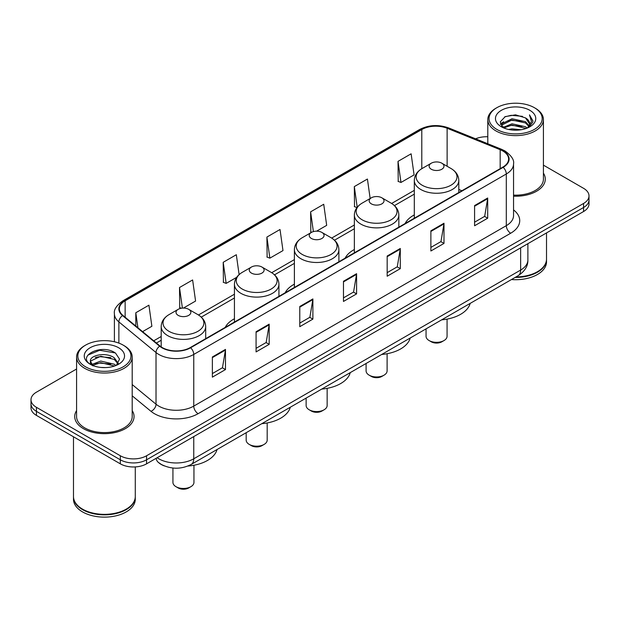 <?xml version="1.0" encoding="UTF-8"?>
<svg xmlns="http://www.w3.org/2000/svg" width="620" height="620" viewBox="0 0 620 620"><rect width="100%" height="100%" fill="white"/><g stroke="black" fill="none" stroke-linecap="round" stroke-linejoin="round"><path stroke-width="0.93" d="M234.438 318.757A32.759 18.91 0 0 0 225.215 327.391M294.392 284.146A32.759 18.91 0 0 0 285.169 292.779M354.353 249.527A32.759 18.91 0 0 0 345.131 258.16M414.307 214.908A32.759 18.91 0 0 0 405.093 223.541M164.354 465.922A18.538 10.703 180 0 1 159.131 463.039L158.286 462.334A12.361 8.269 129.5 0 1 156.132 458.312M76.578 369.009L36.433 392.181A18.538 10.703 0 0 0 31 399.753L31 407.828A18.538 10.703 0 0 0 36.433 415.392L120.334 463.838A18.538 10.703 0 0 0 146.56 463.838L583.567 211.529A18.538 10.703 0 0 0 589 203.965L589 199.927A18.538 10.703 0 0 1 583.567 207.499A18.538 10.703 0 0 0 589 199.927L589 195.889A18.538 10.703 0 0 0 583.567 188.317L543.422 165.145M31 399.753A18.538 10.703 0 0 0 36.433 407.325L120.334 455.762A18.538 10.703 0 0 0 146.56 455.762L146.56 459.8L583.567 207.499L146.56 459.8A18.538 10.703 0 0 1 120.334 459.8A18.538 10.703 0 0 0 146.56 459.8L146.56 463.838M36.433 407.325L36.433 411.362L120.334 459.8L36.433 411.362A18.538 10.703 0 0 1 31 403.791A18.538 10.703 0 0 0 36.433 411.362L36.433 415.392M76.578 410.572A29.667 17.128 0 0 0 74.718 416.532A29.667 17.128 0 0 0 83.406 428.645A29.667 17.128 0 0 0 115.739 432.357A29.667 17.128 0 0 0 134.052 416.532A29.667 17.128 0 0 0 132.2 410.572A29.667 17.128 0 0 1 134.052 416.532A29.667 17.128 0 0 1 115.739 432.357A29.667 17.128 0 0 1 83.406 428.645A29.667 17.128 0 0 1 74.718 416.532A29.667 17.128 0 0 1 76.578 410.572M502.812 150.978A19.778 11.416 180 0 1 508.601 159.053A19.778 11.416 180 0 1 502.812 167.129L190.263 347.572A19.778 11.416 180 0 1 160.076 346.053L122.931 315.417A19.778 11.416 180 0 1 119.35 308.869A19.778 11.416 180 0 1 125.139 300.801L421.786 129.534A19.778 11.416 180 0 1 447.121 128.255L500.17 149.699A19.778 11.416 180 0 1 502.812 150.978M503.161 150.776A20.274 11.703 0 0 0 500.456 149.467L447.4 128.014A20.274 11.703 0 0 0 421.437 129.332L124.791 300.599A20.274 11.703 0 0 0 122.52 315.588L159.666 346.216A20.274 11.703 0 0 0 190.611 347.774L503.161 167.33A20.274 11.703 0 0 0 503.161 150.776M212.373 356.965L212.373 377.146L225.478 369.574L225.478 349.393L212.373 356.965M212.373 373.565L222.472 367.738L225.432 350.06A4.944 2.852 -120 0 0 225.478 349.393M222.379 367.784L225.478 369.574M256.076 331.731L256.076 351.912L269.181 344.348L269.181 324.159L256.076 331.731M256.076 348.332L266.174 342.504L269.127 324.834A4.944 2.852 -120 0 0 269.181 324.159M266.081 342.558L269.181 344.348M299.778 306.497L299.778 326.686L312.883 319.114L312.883 298.933L299.778 306.497M299.778 323.105L309.868 317.277L312.829 299.599A4.944 2.852 -120 0 0 312.883 298.933M309.783 317.324L312.883 319.114M474.579 205.577L474.579 225.765L487.692 218.194L487.692 198.005L474.579 205.577M474.579 222.185L484.677 216.349L487.638 198.679A4.944 2.852 -120 0 0 487.692 198.005M484.584 216.403L487.692 218.194M430.877 230.81L430.877 250.992L443.99 243.428L443.99 223.239L430.877 230.81M430.877 247.411L440.975 241.583L443.936 223.913A4.944 2.852 -120 0 0 443.99 223.239M440.89 241.629L443.99 243.428M387.175 256.037L387.175 276.226L400.288 268.654L400.288 248.473L387.175 256.037M387.175 272.645L397.273 266.809L400.233 249.139A4.944 2.852 -120 0 0 400.288 248.473M397.188 266.863L400.288 268.654M343.472 281.271L343.472 301.452L356.585 293.888L356.585 273.699L343.472 281.271M343.472 297.871L353.571 292.043L356.531 274.373A4.944 2.852 -120 0 0 356.585 273.699M353.485 292.097L356.585 293.888M513.546 196.199A29.667 17.128 0 0 0 545.282 179.11A29.667 17.128 0 0 0 543.422 173.15A29.667 17.128 0 0 1 545.282 179.11A29.667 17.128 0 0 1 513.546 196.199M146.56 455.762L583.567 203.461A18.538 10.703 0 0 0 589 195.889M487.8 136.764A18.538 10.703 0 0 0 475.594 138.81M183.411 308.07L195.579 301.049L192.619 279.961L179.506 287.525L179.722 307.59M142.592 331.638L151.877 326.275L148.916 305.187L135.803 312.759L135.803 326.043M316.611 231.167L326.678 225.354L323.725 204.267L310.612 211.838L310.822 231.896M370.156 198.501L367.42 179.033L354.315 186.605L354.524 206.669M398.017 161.37L400.977 182.466L414.082 174.894L411.122 153.806L398.017 161.37L398.226 181.435M239.111 274.59L236.321 254.727L223.208 262.299L223.417 282.356M266.91 237.065L269.871 258.153L282.983 250.588L280.023 229.493L266.91 237.065L267.119 257.13M269.871 258.153L266.91 257.052M311.736 232.237L310.612 231.818M310.612 211.838L313.387 231.601M356.957 207.576L354.315 206.584M354.315 186.605L357.213 207.251M400.977 182.466L398.017 181.358M223.208 262.299L226.168 283.387L236.669 277.326M226.168 283.387L223.208 282.278M181.435 308.233L179.506 307.512M179.506 287.525L182.396 308.117M135.803 312.759L137.911 327.779M496.821 129.402A26.575 15.345 0 0 0 534.409 129.402A26.575 15.345 0 0 0 534.409 107.709L535.277 108.213A27.815 16.058 0 0 1 543.422 119.567A27.815 16.058 0 0 1 526.256 134.4A27.815 16.058 0 0 1 495.946 130.921A27.815 16.058 0 0 1 487.8 119.567A27.815 16.058 0 0 1 495.946 108.213L496.821 107.709A26.575 15.345 0 0 0 496.821 129.402M513.546 195.122A27.815 16.058 0 0 0 543.422 179.11L543.422 119.567M515.987 276.931A30.899 17.84 0 0 0 537.462 271.707A30.899 17.84 0 0 0 546.514 259.09L546.514 232.926M515.863 277.008A30.589 17.662 0 0 0 537.245 271.831A30.589 17.662 0 0 0 537.354 271.769M515.119 277.435A30.899 17.84 0 0 0 546.514 259.594A30.899 17.84 0 0 0 546.514 259.346M511.461 279.55A30.899 17.84 0 0 0 546.514 261.865L546.514 259.594M508.586 129.464L511.996 128.844L521.079 129.75M512.577 130.06L517.034 130.161M502.905 127.534L511.996 123.799L525.496 126.728L527.202 128.077M503.765 127.968L511.996 125.062L526.171 128.464M501.774 126.496L502.123 123.62L511.996 118.753L525.496 121.683L529.1 125.705M501.696 126.131L502.123 124.876L511.996 120.017L525.496 122.946L528.783 126.302M527.279 128.046A13.973 8.068 0 0 0 529.589 123.605A13.973 8.068 0 0 0 525.496 117.901L529.573 123.907M529.86 110.329A20.15 11.633 0 0 0 501.363 110.329A20.15 11.633 0 0 0 501.363 126.782A20.15 11.633 0 0 0 529.86 126.782A20.15 11.633 0 0 0 529.86 110.329M525.496 117.901L515.538 114.84L505.223 116.614L500.247 121.9L503.068 127.666M528.643 127.433L532.797 122.117L532.929 120.869L529.464 114.871L531.487 121.582L527.496 127.953M535.277 108.213L534.409 107.709A26.575 15.345 0 0 0 496.821 107.709M529.464 114.871L532.921 121.109M504.657 116.893L511.136 115.312L522.521 116.351M500.495 124.488L502.487 123.016M506.959 121.156L511.136 120.358L522.102 121.272M506.959 126.201L511.136 125.403L522.102 126.317M500.34 124.008L503.657 121.752M502.65 127.333L503.657 126.798M426.049 328.856L426.049 336.272A10.509 6.068 0 0 0 429.133 340.566L431.311 341.822A7.417 4.278 0 0 0 441.804 341.822L443.99 340.566A10.509 6.068 0 0 0 447.067 336.272L447.067 319.106M431.311 341.822L429.133 340.566A10.509 6.068 0 0 0 443.99 340.566M431.311 169.244A7.417 4.278 0 0 0 441.804 169.244A7.417 4.278 0 0 0 441.804 163.192L451.011 168.508A20.437 11.803 0 0 1 451.011 185.194A20.437 11.803 0 0 1 422.104 185.194A20.437 11.803 0 0 1 422.104 168.508C417.074 171.492 414.478 175.468 414.307 180.42A22.25 12.842 0 0 0 420.825 189.503A22.25 12.842 0 0 0 445.075 192.285A22.25 12.842 0 0 0 458.808 180.42C458.645 175.468 456.041 171.492 451.011 168.508L441.804 163.192A7.417 4.278 0 0 0 431.311 163.192A7.417 4.278 0 0 0 431.311 169.244M441.657 319.85A33.992 19.623 0 0 0 470.169 303.389M366.094 363.475L366.094 370.892A10.509 6.068 0 0 0 369.171 375.178L371.357 376.441A7.417 4.278 0 0 0 381.843 376.441L384.028 375.178A10.509 6.068 0 0 0 387.105 370.892L387.105 353.726M371.357 376.441L369.171 375.178A10.509 6.068 0 0 0 384.028 375.178M371.357 203.864A7.417 4.278 0 0 0 381.843 203.864A7.417 4.278 0 0 0 381.843 197.803L391.05 203.12A20.437 11.803 0 0 1 391.05 219.813A20.437 11.803 0 0 1 362.15 219.813A20.437 11.803 0 0 1 362.15 203.12C357.112 206.111 354.516 210.079 354.353 215.031A22.25 12.842 0 0 0 360.871 224.115A22.25 12.842 0 0 0 385.113 226.904A22.25 12.842 0 0 0 398.846 215.031C398.683 210.079 396.087 206.111 391.05 203.12L381.843 197.803A7.417 4.278 0 0 0 371.357 197.803A7.417 4.278 0 0 0 371.357 203.864M381.695 354.462A33.992 19.623 0 0 0 410.207 338.009M306.133 398.094L306.133 405.503A10.509 6.068 0 0 0 309.21 409.797L311.395 411.06A7.417 4.278 0 0 0 321.888 411.06L324.074 409.797A10.509 6.068 0 0 0 327.151 405.503L327.151 388.345M311.395 411.06L309.21 409.797A10.509 6.068 0 0 0 309.217 409.797A10.509 6.068 0 0 0 324.074 409.797M311.395 238.475A7.417 4.278 0 0 0 321.888 238.475A7.417 4.278 0 0 0 321.888 232.422L331.096 237.739A20.437 11.803 0 0 1 331.096 254.425A20.437 11.803 0 0 1 302.188 254.425A20.437 11.803 0 0 1 302.188 237.739C297.158 240.731 294.554 244.699 294.392 249.651A22.25 12.842 0 0 0 300.909 258.734A22.25 12.842 0 0 0 325.159 261.516A22.25 12.842 0 0 0 338.892 249.651C338.729 244.699 336.125 240.731 331.096 237.739L321.888 232.422A7.417 4.278 0 0 0 311.395 232.422A7.417 4.278 0 0 0 311.395 238.475M321.741 389.081A33.992 19.623 0 0 0 350.254 372.62M246.179 432.706L246.179 440.123A10.509 6.068 0 0 0 249.256 444.416L251.441 445.671A7.417 4.278 0 0 0 261.927 445.671L264.112 444.416A10.509 6.068 0 0 0 267.189 440.123L267.189 422.956M251.441 445.671L249.256 444.416A10.509 6.068 0 0 0 264.112 444.416M251.441 273.094A7.417 4.278 0 0 0 261.927 273.094A7.417 4.278 0 0 0 261.927 267.042L271.134 272.358A20.437 11.803 0 0 1 271.134 289.044A20.437 11.803 0 0 1 242.234 289.044A20.437 11.803 0 0 1 242.234 272.358C237.197 275.342 234.6 279.318 234.438 284.27A22.25 12.842 0 0 0 240.955 293.353A22.25 12.842 0 0 0 265.197 296.135A22.25 12.842 0 0 0 278.93 284.27C278.767 279.318 276.171 275.342 271.134 272.358L261.927 267.042A7.417 4.278 0 0 0 251.441 267.042A7.417 4.278 0 0 0 251.441 273.094M261.779 423.7A33.992 19.623 0 0 0 290.292 407.239M172.933 468.03L172.933 482.407A10.509 6.068 0 0 0 176.01 486.7L178.196 487.963A7.417 4.278 0 0 0 188.689 487.963L190.867 486.7A10.509 6.068 0 0 0 193.952 482.407L193.952 465.248M178.196 487.963L176.01 486.7A10.509 6.068 0 0 0 190.867 486.7M178.196 315.379A7.417 4.278 0 0 0 188.689 315.379A7.417 4.278 0 0 0 188.689 309.326L197.896 314.642A20.437 11.803 0 0 1 197.896 331.328A20.437 11.803 0 0 1 168.989 331.328A20.437 11.803 0 0 1 168.989 314.642C163.959 317.634 161.355 321.602 161.192 326.554A22.25 12.842 0 0 0 167.71 335.637A22.25 12.842 0 0 0 191.952 338.419A22.25 12.842 0 0 0 205.693 326.554C205.522 321.602 202.926 317.634 197.896 314.642L188.689 309.326A7.417 4.278 0 0 0 178.196 309.326A7.417 4.278 0 0 0 178.196 315.379M187.922 466.039A33.992 19.623 0 0 0 217.047 449.523M85.591 366.823A26.575 15.345 0 0 0 123.178 366.823A26.575 15.345 0 0 0 123.178 345.131L124.054 345.635A27.815 16.058 0 0 1 132.2 356.988A27.815 16.058 0 0 1 115.025 371.822A27.815 16.058 0 0 1 84.723 368.342A27.815 16.058 0 0 1 76.578 356.988A27.815 16.058 0 0 1 84.723 345.635L85.591 345.131A26.575 15.345 0 0 0 85.591 366.823M76.578 356.988L76.578 416.532A27.815 16.058 0 0 0 84.723 427.885A27.815 16.058 0 0 0 115.025 431.365A27.815 16.058 0 0 0 132.2 416.532L132.2 356.988M126.124 509.19A30.589 17.662 0 0 1 126.015 509.253A30.589 17.662 0 0 1 82.755 509.253L82.538 509.129A30.899 17.84 0 0 0 126.24 509.129A30.899 17.84 0 0 0 135.284 496.512L135.284 466.922M73.486 496.767A30.899 17.84 0 0 0 73.486 497.015A30.899 17.84 0 0 0 82.538 509.632A30.899 17.84 0 0 0 116.211 513.5A30.899 17.84 0 0 0 135.284 497.015A30.899 17.84 0 0 0 135.284 496.767M73.486 497.015L73.486 499.286A30.899 17.84 0 0 0 82.538 511.903A30.899 17.84 0 0 0 116.211 515.77A30.899 17.84 0 0 0 135.284 499.286L135.284 497.015M101.014 367.443L105.718 367.583M91.768 364.49L100.773 361.057L114.266 364.211L115.901 365.529M92.597 365.351L100.773 362.661L114.561 366.017M90.412 361.103L92.729 365.467M90.443 361.538C88.939 355.314 105.989 351.625 114.266 357.802L118.281 363.351M90.505 361.925L90.892 360.887L100.773 356.252L114.266 359.406L117.963 363.762M116.374 365.327L119.536 359.127L115.537 353.113C101.401 342.945 76.276 356.337 90.784 364.552L91.504 364.994M118.637 347.75A20.15 11.633 0 0 0 90.14 347.75A20.15 11.633 0 0 0 90.14 364.204A20.15 11.633 0 0 0 118.637 364.204A20.15 11.633 0 0 0 118.637 347.75M93.031 365.878C90.923 364.637 90.07 363.266 90.474 361.77M73.486 436.79L73.486 496.512A30.899 17.84 0 0 0 82.538 509.129L82.755 509.253M124.054 345.635L123.178 345.131A26.575 15.345 0 0 0 85.591 345.131M87.839 355.136L99.673 350.277L115.266 352.927M95.232 357.492L99.673 356.686L110.802 357.639M95.232 363.901L99.673 363.095L110.802 364.048M157.131 457.731A24.723 14.276 0 0 0 158.798 458.792A24.723 14.276 0 0 0 193.758 458.792L520.637 270.064A24.723 14.276 0 0 0 527.884 259.974C528.062 266.112 524.791 271.358 518.08 275.729L191.192 464.45A12.361 7.138 60 0 0 193.758 458.792L193.758 436.589M520.637 247.861L520.637 270.064A12.361 7.138 60 0 1 518.08 275.729M583.567 211.529L583.567 203.461M120.334 463.838L120.334 455.762M513.546 209.909A30.899 17.84 180 0 1 510.679 233.228L198.129 413.68A6.177 3.565 60 0 1 193.758 406.108L506.308 225.665A24.723 14.276 0 0 0 513.546 215.566L513.546 163.897A24.723 14.276 180 0 1 506.308 173.988A6.177 3.565 -120 0 0 503.161 167.33M198.129 413.68A30.899 17.84 180 0 1 154.427 413.68A30.899 17.84 180 0 1 150.962 411.3L132.2 395.824M159.666 346.216A6.177 4.131 129.5 0 0 156.023 352.532L156.023 404.201A24.723 14.276 0 0 0 158.798 406.108A24.723 14.276 0 0 0 193.758 406.108L193.758 354.438A24.723 14.276 180 0 1 156.023 352.532L118.877 321.904A24.723 14.276 180 0 1 114.406 313.72L114.406 341.767M513.546 163.897C514.368 160.037 511.531 155.728 505.029 150.978L501.774 149.397A6.177 2.891 112 0 0 500.456 149.467M501.774 149.397L448.725 127.953C438.487 124.325 428.769 124.853 419.57 129.526A6.177 3.565 60 0 1 421.437 129.332M124.791 300.599A6.177 3.565 -120 0 0 122.923 300.793C116.514 305.404 113.669 309.713 114.406 313.72M122.52 315.588A6.177 4.131 129.5 0 0 118.877 321.904L118.877 343.116M448.725 127.953A6.177 2.891 112 0 0 447.4 128.014M190.611 347.774A6.177 3.565 60 0 1 193.758 354.438L506.308 173.988L506.308 225.665A6.177 3.565 60 0 0 510.679 233.228M132.2 384.563L156.023 404.201A6.177 4.131 -50.5 0 1 150.962 411.3M125.139 300.801L125.139 317.246M500.17 149.699L500.17 168.648M447.121 128.255L447.121 166.261M461.9 190.743L458.808 189.495M421.786 129.534L421.786 168.694M414.307 190.363L391.623 203.461M354.353 224.983L331.669 238.08M294.392 259.602L271.707 272.699M234.438 294.213L198.462 314.983M161.192 336.505L153.721 340.814M343.472 281.906L356.531 274.373M387.175 256.68L400.233 249.139M430.877 231.446L443.936 223.913M474.579 206.22L487.638 198.679M299.778 307.14L312.829 299.599M256.076 332.374L269.127 324.834M212.373 357.601L225.432 350.06M191.192 464.45C181.249 469.449 171.298 469.449 161.355 464.45L158.286 462.334M527.884 259.974L527.884 243.683M419.57 129.526L122.923 300.793M414.307 194.13L394.444 205.6M354.353 228.749L334.482 240.219M294.392 263.361L274.528 274.831M234.438 297.98L201.283 317.115M161.192 340.264L156.411 343.031M501.642 126.348L501.642 125.504M487.8 143.747L487.8 119.567M458.808 192.533L458.808 180.42M414.307 218.217L414.307 180.42M431.311 163.192L422.104 168.508M398.846 227.145L398.846 215.031M354.353 252.836L354.353 215.031M371.357 197.803L362.15 203.12M338.892 261.764L338.892 249.651M294.392 287.455L294.392 249.651M311.395 232.422L302.188 237.739M278.93 296.376L278.93 284.27M234.438 322.067L234.438 284.27M251.441 267.042L242.234 272.358M205.693 338.667L205.693 326.554M161.192 346.89L161.192 326.554M178.196 309.326L168.989 314.642"/></g></svg>
